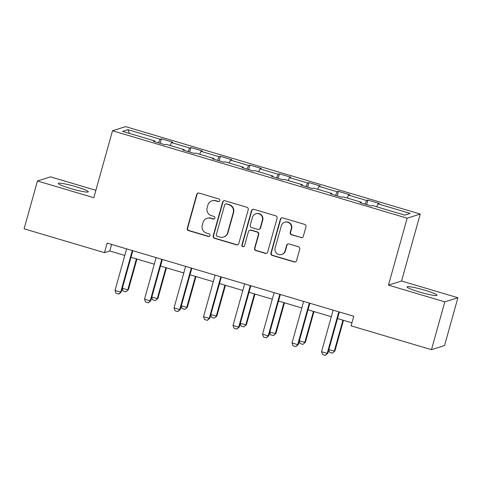 <?xml version="1.0" encoding="UTF-8"?>
<svg xmlns="http://www.w3.org/2000/svg" width="482" height="482" viewBox="0 0 482 482"><rect width="100%" height="100%" fill="white"/><g stroke="black" fill="none" stroke-linecap="round" stroke-linejoin="round"><path stroke-width="0.72" d="M219.762 200.633A1.374 1.35 -107.5 0 0 218.828 198.933L199.102 193.083A1.958 1.928 -107.5 0 0 196.722 194.409L187.287 228.209A1.958 1.928 -107.5 0 0 188.619 230.637L208.345 236.487A1.374 1.35 -107.5 0 0 210.007 235.559A1.374 1.35 -107.5 0 0 209.074 233.86L206.525 233.101A6.272 6.164 -107.5 0 1 202.259 225.335L203.049 222.515A6.272 6.164 -107.5 0 1 210.664 218.268L213.219 219.027A1.374 1.35 -107.5 0 0 214.882 218.099A1.374 1.35 -107.5 0 0 213.954 216.4L211.399 215.641A6.272 6.164 -107.5 0 1 207.14 207.869L207.923 205.055A6.272 6.164 -107.5 0 1 215.538 200.807L218.093 201.566A1.374 1.35 -107.5 0 0 219.762 200.633M424.805 290.224A15.575 1.603 15.6 0 0 407.043 286.904A15.575 1.603 15.6 0 0 419.292 291.965A15.575 1.603 15.6 0 0 437.047 295.285A15.575 1.603 15.6 0 0 424.805 290.224M76.066 186.745A15.575 1.603 15.6 0 0 58.304 183.431A15.575 1.603 15.6 0 0 70.547 188.492A15.575 1.603 15.6 0 0 88.308 191.806A15.575 1.603 15.6 0 0 76.066 186.745M300.943 237.632A1.958 1.928 -107.5 0 0 303.323 236.307L305.968 226.823A1.958 1.928 -107.5 0 0 304.636 224.395L282.735 217.894A1.958 1.928 -107.5 0 0 280.349 219.226L270.914 253.026A1.958 1.928 -107.5 0 0 272.246 255.454L294.153 261.949A1.958 1.928 -107.5 0 0 296.532 260.623L299.732 249.17A1.958 1.928 -107.5 0 0 298.4 246.742L289.025 243.958A1.958 1.928 -107.5 0 0 286.645 245.284L285.055 250.965A5.242 5.151 -107.5 0 1 276.511 253.225A5.242 5.151 -107.5 0 1 275.126 248.019L281.337 225.769A5.242 5.151 -107.5 0 1 289.887 223.509A5.242 5.151 -107.5 0 1 291.273 228.715L290.236 232.426A1.958 1.928 -107.5 0 0 291.568 234.855L301.292 237.524A1.958 1.928 -107.5 0 0 302.232 237.56M388.462 285.139L444.82 301.859L431.468 349.685L444.549 345.552L457.9 297.725L401.542 281.006L420.238 214.05L407.157 218.183L388.462 285.139L401.542 281.006M95.876 190.312L50.532 176.852L37.451 180.985L93.809 197.71L112.505 130.755L407.157 218.183M37.451 180.985L24.1 228.811L104.48 252.664L109.782 250.983L124.784 255.436M431.468 349.685L351.089 325.838L353.764 316.27L107.149 243.097L104.48 252.664M248.236 209.694A1.958 1.928 -107.5 0 0 246.905 207.266L224.998 200.765A1.958 1.928 -107.5 0 0 222.618 202.097L213.183 235.891A1.958 1.928 -107.5 0 0 214.514 238.319L236.421 244.82A1.958 1.928 -107.5 0 0 238.801 243.494L248.236 209.694M253.863 209.333L275.77 215.834A1.958 1.928 -107.5 0 1 277.102 218.262L267.667 252.062A1.958 1.928 -107.5 0 1 265.287 253.387L255.912 250.604A1.958 1.928 -107.5 0 1 254.58 248.176L258.406 234.469A1.958 1.928 -107.5 0 0 257.075 232.041L250.857 230.197A1.958 1.928 -107.5 0 0 248.477 231.523L244.488 245.79A1.374 1.35 -107.5 0 1 242.253 246.38A1.374 1.35 -107.5 0 1 241.892 245.019L251.483 210.658A1.958 1.928 -107.5 0 1 253.863 209.333M420.238 214.05L125.585 126.621L112.505 130.755M367.935 200.102L366.645 200.506L348.486 195.12L349.781 194.716L338.43 191.348L337.141 191.752L318.988 186.365L320.277 185.962L308.926 182.594L307.637 183.003L289.483 177.611L290.773 177.207L279.427 173.839L278.132 174.249L259.979 168.857L261.268 168.453L249.923 165.085L248.634 165.495L230.474 160.108L231.764 159.699L220.419 156.331L219.129 156.74L200.976 151.354L202.265 150.944L190.914 147.576L189.625 147.986L171.472 142.6L172.761 142.19L161.416 138.822L160.12 139.232L127.971 129.694L122.597 131.387L154.752 140.931L153.463 141.334L164.808 144.702L166.097 144.293L184.251 149.685L182.961 150.089L194.312 153.457L195.602 153.047L213.755 158.439L212.466 158.843L223.811 162.211L225.106 161.801L243.259 167.188L241.97 167.597L253.315 170.965L254.604 170.556L272.764 175.942L271.474 176.352L282.82 179.72L284.109 179.31L302.262 184.696L300.973 185.106L312.324 188.474L313.613 188.064L331.767 193.451L330.477 193.86L341.822 197.228L343.118 196.819L361.271 202.205L359.982 202.615L371.327 205.983L372.616 205.573L404.772 215.111L410.14 213.418L377.99 203.874L379.28 203.47L367.935 200.102L366.675 204.603M365.061 204.121L366.645 200.506M347.209 198.036L348.486 195.12M361.271 202.205L361.193 202.976M335.556 195.367L337.141 191.752M317.71 189.281L318.988 186.365M331.767 193.451L331.688 194.222M306.052 186.612L307.637 183.003M288.206 180.527L289.483 177.611M302.262 184.696L302.19 185.468M276.554 177.858L278.132 174.249M258.701 171.773L259.979 168.857M272.764 175.942L272.685 176.713M247.049 169.104L248.634 165.495M229.197 163.018L230.474 160.108M243.259 167.188L243.181 167.959M217.545 160.349L219.129 156.74M199.699 154.264L200.976 151.354M213.755 158.439L213.677 159.205M188.04 151.595L189.625 147.986M170.194 145.51L171.472 142.6M184.251 149.685L184.178 150.45M158.542 142.847L160.12 139.232M129.417 133.412L127.971 129.694M154.752 140.931L154.674 141.696M444.82 301.859L457.9 297.725M130.996 257.28L154.288 264.19M160.5 266.034L183.793 272.945M190.004 274.788L213.297 281.699M219.503 283.543L242.795 290.453M249.007 292.297L272.3 299.208M278.512 301.051L301.804 307.962M308.016 309.806L331.309 316.716M337.514 318.56L351.926 322.838M376.713 206.79L377.99 203.874M111.613 244.422L109.782 250.983M160.157 143.323L161.416 138.822M189.661 152.077L190.914 147.576M219.165 160.831L220.419 156.331M248.664 169.586L249.923 165.085M278.168 178.34L279.427 173.839M307.673 187.094L308.926 182.594M337.177 195.849L338.43 191.348M219.045 201.488A1.374 1.35 -107.5 0 1 218.448 201.452L215.894 200.693A6.272 6.164 -107.5 0 0 212.327 200.723L211.972 200.837M207.097 218.298L207.453 218.189A6.272 6.164 -107.5 0 1 211.02 218.159L213.574 218.912A1.374 1.35 -107.5 0 0 214.171 218.955M198.168 193.047A1.958 1.928 -107.5 0 0 197.078 194.3L187.643 228.094A1.958 1.928 -107.5 0 0 188.974 230.529L208.694 236.379A1.374 1.35 -107.5 0 0 209.296 236.415M224.064 200.729A1.958 1.928 -107.5 0 0 222.973 201.982L213.538 235.782A1.958 1.928 -107.5 0 0 214.87 238.21L236.77 244.711A1.958 1.928 -107.5 0 0 237.71 244.748M226.305 204A1.374 1.35 -107.5 0 0 224.642 204.928L216.358 234.601A1.374 1.35 -107.5 0 0 217.292 236.3L219.985 237.096A6.272 6.164 -107.5 0 0 227.6 232.848L233.264 212.574A6.272 6.164 -107.5 0 0 228.998 204.802L226.661 203.892A1.374 1.35 -107.5 0 0 225.883 203.898L225.528 204.007M223.552 237.066L223.901 236.957A6.272 6.164 -107.5 0 0 227.956 232.74L227.6 232.848M226.661 203.892L229.354 204.687A6.272 6.164 -107.5 0 1 233.613 212.46L227.956 232.74M249.742 230.203L250.092 230.095A1.958 1.928 -107.5 0 1 251.206 230.083L257.43 231.926A1.958 1.928 -107.5 0 1 258.762 234.354L254.93 248.061A1.958 1.928 -107.5 0 0 256.267 250.495L265.636 253.273A1.958 1.928 -107.5 0 0 266.576 253.315M252.93 209.296A1.958 1.928 -107.5 0 0 251.839 210.55L242.247 244.91A1.374 1.35 -107.5 0 0 243.778 246.645M262.377 220.244A5.242 5.151 -107.5 0 0 255.834 213.773A5.242 5.151 -107.5 0 0 252.448 217.298L250.254 225.136A1.958 1.928 -107.5 0 0 251.592 227.564L257.81 229.414A1.958 1.928 -107.5 0 0 260.19 228.082L262.377 220.244L262.732 220.135A5.242 5.151 -107.5 0 0 256.183 213.659L255.834 213.773M258.924 229.402L259.274 229.287A1.958 1.928 -107.5 0 0 260.545 227.974L260.19 228.082M262.732 220.135L260.545 227.974M284.723 222.244L285.079 222.13A5.242 5.151 -107.5 0 1 291.622 228.607L290.586 232.312A1.958 1.928 -107.5 0 0 291.917 234.74L301.292 237.524M281.669 254.49L282.024 254.382A5.242 5.151 -107.5 0 0 285.41 250.857L285.055 250.965M288.091 243.922A1.958 1.928 -107.5 0 0 286.995 245.175L285.41 250.857M281.795 217.858A1.958 1.928 -107.5 0 0 280.705 219.111L271.27 252.911A1.958 1.928 -107.5 0 0 272.601 255.34L294.508 261.84A1.958 1.928 -107.5 0 0 295.442 261.877M122.344 288.278L127.76 289.887L136.412 258.888M128.393 289.682L125.91 291.869L128.393 289.682L136.948 259.045M125.91 291.869L123.073 291.026L122.241 288.64M132.291 250.556L120.687 292.116L121.325 291.917L118.843 294.098L116.005 293.261L115.017 290.435L126.621 248.875M132.827 250.718L121.325 291.917M115.017 290.435L120.687 292.116L118.843 294.098M151.842 297.033L157.265 298.635L165.916 267.643M157.897 298.436L155.415 300.617L157.897 298.436L166.453 267.799M155.415 300.617L152.577 299.78L151.746 297.394M181.346 305.787L186.763 307.389L195.421 276.397M187.402 307.191L184.919 309.372L187.402 307.191L195.957 276.554M184.919 309.372L182.082 308.534L181.244 306.148M161.795 259.31L150.191 300.87L150.83 300.672L148.342 302.853L145.51 302.015L144.516 299.189L156.12 257.629M162.332 259.473L150.83 300.672M144.516 299.189L150.191 300.87L148.342 302.853M191.3 268.064L179.696 309.625L180.334 309.426L177.846 311.607L175.008 310.769L174.02 307.944L185.624 266.383M191.836 268.227L180.334 309.426M174.02 307.944L179.696 309.625L177.846 311.607M210.851 314.541L216.267 316.144L224.919 285.151M216.906 315.945L214.418 318.126L216.906 315.945L225.456 285.308M214.418 318.126L211.586 317.289L210.748 314.903M240.355 323.295L245.772 324.898L254.424 293.906M246.404 324.699L243.922 326.88L246.404 324.699L254.96 294.062M243.922 326.88L241.084 326.043L240.253 323.657M269.854 332.044L275.276 333.652L283.928 302.66M275.909 333.454L273.427 335.635L275.909 333.454L284.464 302.817M273.427 335.635L270.589 334.797L269.757 332.411M220.804 276.819L209.2 318.379L209.833 318.18L207.35 320.361L204.513 319.518L203.525 316.698L215.129 275.138M221.34 276.981L209.833 318.18M203.525 316.698L209.2 318.379L207.35 320.361M250.303 285.573L238.698 327.133L239.337 326.935L236.855 329.116L234.017 328.272L233.029 325.452L244.633 283.892M250.839 285.736L239.337 326.935M233.029 325.452L238.698 327.133L236.855 329.116M279.807 294.327L268.203 335.888L268.842 335.689L266.359 337.87L263.521 337.026L262.527 334.207L274.131 292.646M280.343 294.484L268.842 335.689M262.527 334.207L268.203 335.888L266.359 337.87M299.358 340.798L304.775 342.407L313.433 311.414M305.413 342.208L302.931 344.389L305.413 342.208L313.969 311.571M302.931 344.389L300.093 343.546L299.256 341.166M309.311 303.082L297.707 344.642L298.346 344.443L295.858 346.624L293.02 345.781L292.032 342.961L303.636 301.401M309.848 303.238L298.346 344.443M292.032 342.961L297.707 344.642L295.858 346.624M328.863 349.552L334.279 351.161L342.931 320.168M334.918 350.962L332.429 353.143L334.918 350.962L343.467 320.325M332.429 353.143L329.598 352.3L328.76 349.92M338.816 311.836L327.212 353.396L327.844 353.198L325.362 355.379L322.524 354.535L321.536 351.715L333.14 310.155M339.352 311.993L327.844 353.198M321.536 351.715L327.212 353.396L325.362 355.379M215.894 200.693L215.538 200.807M213.574 218.912L213.219 219.027M211.02 218.159L210.664 218.268M208.694 236.379L208.345 236.487M188.974 230.529L188.619 230.637M187.643 228.094L187.287 228.209M197.078 194.3L196.722 194.409M218.448 201.452L218.093 201.566M236.77 244.711L236.421 244.82M214.87 238.21L214.514 238.319M213.538 235.782L213.183 235.891M222.973 201.982L222.618 202.097M233.613 212.46L233.264 212.574M229.354 204.687L228.998 204.802M265.636 253.273L265.287 253.387M256.267 250.495L255.912 250.604M254.93 248.061L254.58 248.176M258.762 234.354L258.406 234.469M257.43 231.926L257.075 232.041M251.206 230.083L250.857 230.197M242.247 244.91L241.892 245.019M251.839 210.55L251.483 210.658M291.917 234.74L291.568 234.855M290.586 232.312L290.236 232.426M291.622 228.607L291.273 228.715M286.995 245.175L286.645 245.284M294.508 261.84L294.153 261.949M272.601 255.34L272.246 255.454M271.27 252.911L270.914 253.026M280.705 219.111L280.349 219.226"/></g></svg>
